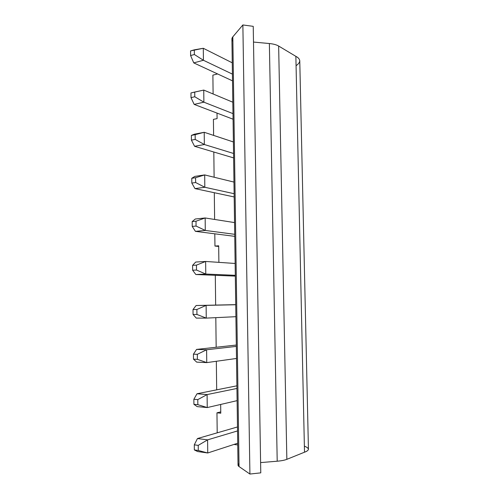<?xml version="1.0" encoding="UTF-8"?>
<svg xmlns="http://www.w3.org/2000/svg" width="499" height="499" viewBox="0 0 499 499"><rect width="100%" height="100%" fill="white"/><g stroke="black" fill="none" stroke-linecap="round" stroke-linejoin="round"><path stroke-width="0.75" d="M203.293 48.278L232.26 62.824L203.293 48.278L203.424 60.273L232.422 74.126L203.424 60.273L193.755 62.893L232.515 80.857L193.755 62.893L190.606 55.557L194.361 54.503L194.311 49.838L190.562 50.904L190.606 55.557L190.562 50.904L203.293 48.278L194.311 49.838L194.361 54.503L190.606 55.557L193.755 62.893L203.424 60.273L194.361 54.503L203.424 60.273L203.293 48.278M203.754 90.076L232.827 102.214L203.754 90.076L203.885 102.183L232.989 113.616L203.885 102.183L194.161 104.391L233.07 119.205L194.161 104.391L191.005 97.642L194.778 96.756L194.729 92.041L190.961 92.945L191.005 97.642L190.961 92.945L203.754 90.076L194.729 92.041L194.778 96.756L191.005 97.642L194.161 104.391L203.885 102.183L194.778 96.756L203.885 102.183L203.754 90.076M194.454 134.187L204.216 132.285L233.395 141.965L204.216 132.285L204.353 144.517L233.563 153.474L204.353 144.517L194.573 146.294L233.626 157.902L194.573 146.294L191.41 140.144L195.203 139.427L195.153 134.661L191.367 135.397L191.41 140.144L191.367 135.397L194.454 134.187L191.367 135.397L195.153 134.661L204.216 132.285L194.454 134.187M191.41 140.144L194.573 146.294L204.353 144.517L195.203 139.427L191.41 140.144M204.216 132.285L195.153 134.661L195.203 139.427L204.353 144.517L204.216 132.285M194.872 176.39L204.684 174.918L233.975 182.085L204.684 174.918L204.821 187.268L234.137 193.706L204.821 187.268L194.99 188.61L234.187 196.949L194.99 188.61L191.816 183.071L195.627 182.522L195.583 177.713L191.772 178.28L191.816 183.071L191.772 178.28L194.872 176.39L191.772 178.28L195.583 177.713L204.684 174.918L194.872 176.39M191.816 183.071L194.99 188.61L204.821 187.268L195.627 182.522L191.816 183.071M204.684 174.918L195.583 177.713L195.627 182.522L204.821 187.268L204.684 174.918M195.29 219.005L205.158 217.969L234.555 222.585L205.158 217.969L205.295 230.444L234.723 234.318L205.295 230.444L195.415 231.349L234.755 236.351L195.415 231.349L192.227 226.427L196.063 226.059L196.013 221.2L192.177 221.587L192.227 226.427L192.177 221.587L195.29 219.005L192.177 221.587L196.013 221.2L205.158 217.969L195.29 219.005M192.227 226.427L195.415 231.349L205.295 230.444L196.063 226.059L192.227 226.427M205.158 217.969L196.013 221.2L196.063 226.059L205.295 230.444L205.158 217.969M195.714 262.044L205.632 261.457L235.141 263.466L205.632 261.457L205.775 274.057L235.31 275.311L205.775 274.057L195.839 274.512L235.322 276.115L195.839 274.512L192.639 270.227L196.5 270.034L196.45 265.125L192.595 265.337L192.639 270.227L192.595 265.337L195.714 262.044L192.595 265.337L196.45 265.125L205.632 261.457L195.714 262.044M192.639 270.227L195.839 274.512L205.775 274.057L196.5 270.034L192.639 270.227M205.632 261.457L196.45 265.125L196.5 270.034L205.775 274.057L205.632 261.457M235.734 304.652L196.138 305.507L235.734 304.739L206.118 305.382L206.255 318.113L235.908 316.69L206.255 318.113L196.263 318.1L193.063 314.464L196.937 314.457L196.887 309.499L193.013 309.53L193.063 314.464L193.013 309.53L196.138 305.507L235.734 304.652M196.138 305.507L193.013 309.53L196.887 309.499L206.118 305.382L196.138 305.507M193.063 314.464L196.263 318.1L206.255 318.113L196.937 314.457L193.063 314.464M206.118 305.382L196.887 309.499L196.937 314.457L206.255 318.113L206.118 305.382M236.314 345.046L196.575 349.412L206.605 349.755L236.333 346.4L206.605 349.755L206.742 362.611L236.507 358.463L206.742 362.611L196.7 362.131L193.487 359.161L197.386 359.33L197.336 354.321L193.437 354.171L193.487 359.161L193.437 354.171L196.575 349.412L236.314 345.046M196.575 349.412L193.437 354.171L197.336 354.321L206.605 349.755L196.575 349.412M193.487 359.161L196.7 362.131L206.742 362.611L197.386 359.33L193.487 359.161M206.605 349.755L197.336 354.321L197.386 359.33L206.742 362.611L206.605 349.755M236.9 385.814L197.011 393.761L207.097 394.578L236.938 388.459L207.097 394.578L207.241 407.564L237.112 400.641L207.241 407.564L197.136 406.61L193.911 404.309L197.835 404.67L197.785 399.612L193.862 399.269L193.911 404.309L193.862 399.269L197.011 393.761L236.9 385.814M197.011 393.761L193.862 399.269L197.785 399.612L207.097 394.578L197.011 393.761M193.911 404.309L197.136 406.61L207.241 407.564L197.835 404.67L193.911 404.309M207.097 394.578L197.785 399.612L197.835 404.67L207.241 407.564L207.097 394.578M237.487 426.957L197.448 438.552L207.59 439.856L237.549 430.924L207.59 439.856L207.74 452.98L237.724 443.224L207.74 452.98L197.579 451.533L194.342 449.923L198.29 450.485L198.234 445.37L194.298 444.834L194.342 449.923L194.298 444.834L197.448 438.552L237.487 426.957M197.448 438.552L194.298 444.834L198.234 445.37L207.59 439.856L197.448 438.552M194.342 449.923L197.579 451.533L207.74 452.98L198.29 450.485L194.342 449.923M207.59 439.856L198.234 445.37L198.29 450.485L207.74 452.98L207.59 439.856M218.687 246.45L214.95 246.069L214.801 233.813L214.95 246.069L218.681 245.789L218.886 262.362L218.681 245.789L214.95 246.069L218.687 246.45M214.626 219.46L214.302 192.72L214.626 219.46M214.115 177.226L213.815 152.014L214.115 177.226M213.609 135.404L213.416 119.373L213.609 135.404M215.3 275.298L215.662 305.089L215.3 275.298M215.811 317.651L216.167 347.26L215.811 317.651M216.335 361.276L216.685 389.838L216.335 361.276M220.664 404.452L220.77 413.203L216.959 412.823L217.202 432.833L216.959 412.823L220.758 411.881L216.959 412.823L220.77 413.203L220.664 404.452M233.969 444.447L237.749 444.933L233.969 444.447M217.601 73.946L212.886 75.137L213.11 93.987L212.886 75.137L217.601 73.946M217.021 113.092L217.09 118.612L213.416 119.373L217.09 118.612L217.021 113.092M304.378 446.15C309.661 448.252 309.704 450.266 304.509 452.2L286.85 459.336C284.592 460.228 281.374 460.851 277.207 461.213L260.603 462.592L277.207 461.213C281.374 460.851 284.592 460.228 286.85 459.336L278.648 46.039C276.446 44.76 273.352 43.924 269.366 43.532L277.207 461.213L269.366 43.532L253.498 42.066L269.366 43.532C273.352 43.924 276.446 44.76 278.648 46.039L286.85 459.336L304.509 452.2C306.935 451.364 308.239 450.385 308.438 449.268L299.768 60.716C299.519 58.994 298.221 57.541 295.863 56.343L304.509 452.2L295.863 56.343L278.648 46.039L295.863 56.343C300.928 59.125 300.997 62.244 296.063 65.706M232.89 41.28C231.623 39.708 231.605 38.23 232.827 36.839L242.87 24.95L253.23 26.347L260.777 472.859L253.23 26.347L242.87 24.95L249.912 474.05L260.777 472.859L249.912 474.05L242.87 24.95L232.827 36.839L239.046 466.546L249.912 474.05L239.046 466.546L232.827 36.839L231.916 39.172L238.035 465.049L239.046 466.546C237.724 465.673 237.711 464.712 239.002 463.652"/></g></svg>
